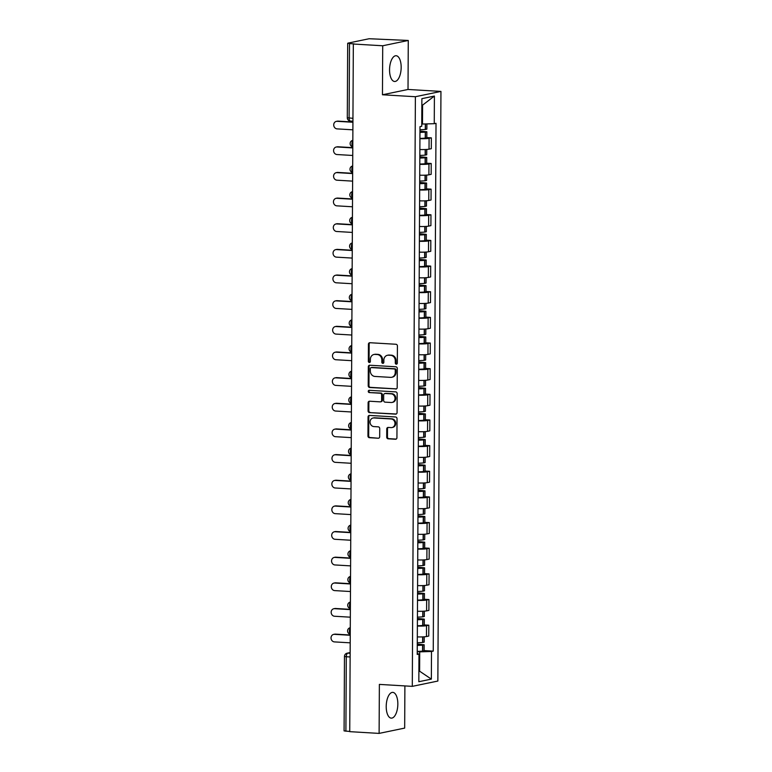 <?xml version="1.0" encoding="UTF-8"?>
<svg xmlns="http://www.w3.org/2000/svg" width="772" height="772" viewBox="0 0 772 772"><rect width="100%" height="100%" fill="white"/><g stroke="black" fill="none" stroke-linecap="round" stroke-linejoin="round"><path stroke-width="1.16" d="M396.306 364.181A1.139 1.013 -101.7 0 0 397.319 363.11L397.416 345.962A1.621 1.438 -101.7 0 0 395.968 344.264L369.885 342.72A1.621 1.438 -101.7 0 0 368.427 344.244L368.34 361.392A1.139 1.013 -101.7 0 0 370.367 361.508L370.377 359.298A5.192 4.613 -101.7 0 1 373.957 354.483A5.192 4.613 -101.7 0 1 375.047 354.406L377.218 354.531A5.192 4.613 -101.7 0 1 381.831 359.974L381.812 362.193A1.139 1.013 -101.7 0 0 383.848 362.309L383.858 360.09A5.192 4.613 -101.7 0 1 387.438 355.284A5.192 4.613 -101.7 0 1 388.519 355.207L390.69 355.332A5.192 4.613 -101.7 0 1 395.303 360.775L395.293 362.994A1.139 1.013 -101.7 0 0 396.306 364.181M397.841 704.054A12.902 5.771 93.4 0 0 392.794 692.378A12.902 5.771 93.4 0 0 386.212 706.467A12.902 5.771 93.4 0 0 391.259 718.134A12.902 5.771 93.4 0 0 397.841 704.054M401.17 67.396A12.902 5.771 93.4 0 0 396.123 55.729A12.902 5.771 93.4 0 0 389.551 69.808A12.902 5.771 93.4 0 0 394.598 81.485A12.902 5.771 93.4 0 0 401.17 67.396M386.714 437.116A1.621 1.438 -101.7 0 0 388.152 438.814L395.476 439.249A1.621 1.438 -101.7 0 0 396.933 437.714L397.03 418.675A1.621 1.438 -101.7 0 0 395.592 416.976L369.508 415.423A1.621 1.438 -101.7 0 0 368.051 416.957L367.945 435.997A1.621 1.438 -101.7 0 0 369.392 437.695L378.232 438.226A1.621 1.438 -101.7 0 0 379.689 436.691L379.727 428.547A1.621 1.438 -101.7 0 0 378.29 426.848L373.909 426.588A4.343 3.86 -101.7 0 1 370.077 422.545A4.343 3.86 -101.7 0 1 373.04 418.019A4.343 3.86 -101.7 0 1 373.947 417.951L391.124 418.974A4.343 3.86 -101.7 0 1 394.955 423.008A4.343 3.86 -101.7 0 1 391.983 427.543A4.343 3.86 -101.7 0 1 391.076 427.601L388.219 427.437A1.621 1.438 -101.7 0 0 386.753 428.962L386.714 437.116L387.457 436.962A1.621 1.438 -101.7 0 0 388.905 438.66L396.171 439.085M382.458 94.773L408.021 89.465L408.272 40.462L382.719 45.77L382.458 94.773L415.384 96.722L412.296 686.356L379.37 684.397L379.11 733.4L349.735 731.653L353.335 44.023L354.078 43.869L349.504 43.599L349.108 118.087A3.31 1.476 93.4 0 0 350.411 121.079A3.31 1.476 93.4 0 0 350.584 121.059M382.719 45.77L353.335 44.023M395.737 389.049A1.621 1.438 -101.7 0 0 397.194 387.525L397.29 368.485A1.621 1.438 -101.7 0 0 395.853 366.777L369.769 365.233A1.621 1.438 -101.7 0 0 368.312 366.758L368.215 385.807A1.621 1.438 -101.7 0 0 369.653 387.505L396.393 388.914M397.165 393.575L397.059 412.624A1.621 1.438 -101.7 0 1 395.602 414.149L369.518 412.605A1.621 1.438 -101.7 0 1 368.08 410.897L368.119 402.752A1.621 1.438 -101.7 0 1 369.576 401.218L380.162 401.855A1.621 1.438 -101.7 0 0 381.619 400.321L381.648 394.917A1.621 1.438 -101.7 0 0 380.2 393.218L369.19 392.562A1.139 1.013 -101.7 0 1 369.199 390.304L395.718 391.877A1.621 1.438 -101.7 0 1 397.165 393.575M408.272 40.462L369.132 38.735L348.037 43.116L349.504 43.599M408.021 89.465L440.947 91.414L437.859 681.049L412.296 686.356M379.11 733.4L404.673 728.092L404.895 685.922M349.735 731.46L344.08 730.901L344.476 656.412L346.29 656.74L345.904 731.229M419.872 149.527A7.604 0.82 0.3 0 0 429.029 149.17L429.087 138.313A7.604 0.82 -179.7 0 1 419.929 138.68M429.087 138.313L431.355 137.85L426.829 137.58M429.029 149.17L431.297 148.697L431.355 137.85M426.694 163.23L431.22 163.5L428.952 163.973A7.604 0.82 -179.7 0 1 419.794 164.33M419.736 175.186A7.604 0.82 0.3 0 0 428.894 174.819L431.162 174.347L431.22 163.5M426.559 188.879L431.085 189.15L428.817 189.623A7.604 0.82 -179.7 0 1 419.659 189.98M419.601 200.836A7.604 0.82 0.3 0 0 428.759 200.469L431.037 199.996L431.085 189.15M426.424 214.529L430.959 214.799L428.682 215.272A7.604 0.82 -179.7 0 1 419.524 215.629M419.466 226.485A7.604 0.82 0.3 0 0 428.624 226.119L430.901 225.646L430.959 214.799M426.289 240.179L430.824 240.449L428.547 240.922A7.604 0.82 -179.7 0 1 419.389 241.279M419.331 252.135A7.604 0.82 0.3 0 0 428.489 251.768L430.766 251.296L430.824 240.449M426.154 265.829L430.689 266.099L428.412 266.572A7.604 0.82 -179.7 0 1 419.254 266.929M419.196 277.785A7.604 0.82 0.3 0 0 428.354 277.418L430.631 276.955L430.689 266.099M426.019 291.478L430.554 291.748L428.277 292.221A7.604 0.82 -179.7 0 1 419.119 292.578M419.061 303.435A7.604 0.82 0.3 0 0 428.219 303.078L430.496 302.605L430.554 291.748M425.883 317.128L430.419 317.398L428.142 317.871A7.604 0.82 -179.7 0 1 418.984 318.228M418.926 329.084A7.604 0.82 0.3 0 0 428.084 328.727L430.361 328.254L430.419 317.398M425.748 342.778L430.284 343.048L428.006 343.521A7.604 0.82 -179.7 0 1 418.849 343.887M418.8 354.734A7.604 0.82 0.3 0 0 427.958 354.377L430.226 353.904L430.284 343.048M425.613 368.427L430.149 368.698L427.871 369.17A7.604 0.82 -179.7 0 1 418.723 369.537M418.665 380.384A7.604 0.82 0.3 0 0 427.823 380.027L430.091 379.554L430.149 368.698M425.478 394.077L430.014 394.347L427.746 394.82A7.604 0.82 -179.7 0 1 418.588 395.187M418.53 406.033A7.604 0.82 0.3 0 0 427.688 405.676L429.956 405.203L430.014 394.347M425.343 419.736L429.879 419.997L427.611 420.47A7.604 0.82 -179.7 0 1 418.453 420.837M418.395 431.683A7.604 0.82 0.3 0 0 427.553 431.326L429.821 430.853L429.879 419.997M425.218 445.386L429.743 445.647L427.476 446.12A7.604 0.82 -179.7 0 1 418.318 446.486M418.26 457.333A7.604 0.82 0.3 0 0 427.418 456.976L429.686 456.503L429.743 445.647M425.082 471.036L429.608 471.306L427.341 471.769A7.604 0.82 -179.7 0 1 418.183 472.136M418.125 482.982A7.604 0.82 0.3 0 0 427.283 482.625L429.55 482.153L429.608 471.306M424.947 496.686L429.473 496.956L427.205 497.429A7.604 0.82 -179.7 0 1 418.048 497.786M417.99 508.642A7.604 0.82 0.3 0 0 427.148 508.275L429.425 507.802L429.473 496.956M424.812 522.335L429.348 522.605L427.07 523.078A7.604 0.82 -179.7 0 1 417.913 523.435M417.855 534.292A7.604 0.82 0.3 0 0 427.012 533.925L429.29 533.452L429.348 522.605M424.677 547.985L429.213 548.255L426.935 548.728A7.604 0.82 -179.7 0 1 417.777 549.085M417.72 559.941A7.604 0.82 0.3 0 0 426.877 559.575L429.155 559.102L429.213 548.255M424.542 573.635L429.078 573.905L426.8 574.378A7.604 0.82 -179.7 0 1 417.642 574.735M417.584 585.591A7.604 0.82 0.3 0 0 426.742 585.224L429.02 584.751L429.078 573.905M424.407 599.284L428.942 599.554L426.665 600.027A7.604 0.82 -179.7 0 1 417.507 600.384M417.449 611.241A7.604 0.82 0.3 0 0 426.607 610.874L428.885 610.411L428.942 599.554M424.272 624.934L428.807 625.204L426.53 625.677A7.604 0.82 -179.7 0 1 417.372 626.034M417.314 636.89A7.604 0.82 0.3 0 0 426.472 636.533L428.75 636.06L428.807 625.204M421.753 123.993L422.487 124.041L422.583 105.127L421.85 105.281M418.887 670.907L419.621 670.752L419.727 651.848L431.5 651.491L431.355 679.119L418.829 681.715L418.974 654.087L417.227 654.453L419.987 126.647L421.744 126.28L421.888 98.662L434.404 96.056L434.26 123.684L422.487 124.041M431.5 651.491L433.246 651.124L436.016 123.317L434.26 123.684M415.384 96.722L440.947 91.414M418.887 670.714L431.355 679.119M419.727 651.848L417.237 651.703M424.137 650.584L433.246 651.124M418.974 654.087L417.227 653.508M434.404 96.056L422.583 105.127M396.895 364.008A1.139 1.013 -101.7 0 1 396.036 362.84L396.046 360.62A5.192 4.613 -101.7 0 0 391.443 355.178L390.69 355.332M387.438 355.284L388.181 355.13A5.192 4.613 -101.7 0 1 389.262 355.052L391.443 355.178M373.957 354.483L374.709 354.329A5.192 4.613 -101.7 0 1 375.79 354.252L377.962 354.377A5.192 4.613 -101.7 0 1 382.574 359.82L382.565 362.039A1.139 1.013 -101.7 0 0 383.414 363.207M369.933 342.72A1.621 1.438 -101.7 0 0 369.17 344.09L369.084 361.238A1.139 1.013 -101.7 0 0 369.942 362.406M369.817 365.233A1.621 1.438 -101.7 0 0 369.055 366.603L368.958 385.653A1.621 1.438 -101.7 0 0 370.396 387.351L396.432 388.895M395.254 370.135A1.139 1.013 -101.7 0 0 394.251 368.948L371.351 367.588A1.139 1.013 -101.7 0 0 370.328 368.659L370.319 370.994A5.192 4.613 -101.7 0 0 374.931 376.437L390.584 377.363A5.192 4.613 -101.7 0 0 391.665 377.286A5.192 4.613 -101.7 0 0 395.245 372.48L395.254 370.135L395.997 369.981A1.139 1.013 -101.7 0 0 394.994 368.794L394.251 368.948M371.631 367.53A1.139 1.013 -101.7 0 1 372.094 367.433L394.994 368.794M391.665 377.286L392.408 377.132A5.192 4.613 -101.7 0 0 395.988 372.316L395.245 372.48M395.997 369.981L395.988 372.316M396.306 413.995L369.518 412.605M369.624 401.228A1.621 1.438 -101.7 0 0 368.871 402.598L368.823 410.743A1.621 1.438 -101.7 0 0 370.261 412.441M380.905 401.701A1.621 1.438 -101.7 0 0 382.362 400.166L382.391 394.762A1.621 1.438 -101.7 0 0 380.953 393.064L369.19 392.562M369.373 390.314A1.139 1.013 -101.7 0 0 369.933 392.408M391.134 402.502A4.343 3.86 -101.7 0 0 392.041 402.434A4.343 3.86 -101.7 0 0 395.013 397.908A4.343 3.86 -101.7 0 0 391.182 393.865L385.132 393.508A1.621 1.438 -101.7 0 0 383.674 395.032L383.645 400.446A1.621 1.438 -101.7 0 0 385.083 402.144L391.134 402.502M392.041 402.434L392.784 402.28A4.343 3.86 -101.7 0 0 395.756 397.754A4.343 3.86 -101.7 0 0 391.925 393.71L391.182 393.865M384.794 393.537L385.537 393.382A1.621 1.438 -101.7 0 1 385.875 393.353L391.925 393.71M388.258 427.437A1.621 1.438 -101.7 0 0 387.505 428.807L387.457 436.962M391.983 427.543L392.726 427.379A4.343 3.86 -101.7 0 0 395.698 422.853A4.343 3.86 -101.7 0 0 391.867 418.81L391.124 418.974M373.04 418.019L373.793 417.864A4.343 3.86 -101.7 0 1 374.69 417.797L391.867 418.81M369.556 415.433A1.621 1.438 -101.7 0 0 368.794 416.803L368.688 435.842A1.621 1.438 -101.7 0 0 370.135 437.541L378.232 438.226M419.968 131.346L423.847 131.935A10.422 1.119 -179.7 0 1 419.958 132.147M336.341 121.378L337.316 121.175A3.802 3.377 78.3 0 1 338.107 121.127L337.142 121.32A3.802 3.377 -101.7 0 0 337.094 128.885L352.881 129.821M419.958 132.388A12.574 1.351 0.3 0 0 425.285 132.108L426.858 131.771L419.968 131.086M419.929 138.391A12.574 1.351 0.3 0 0 425.247 138.111L426.82 137.773L426.858 131.771M426.897 123.906L426.868 129.136L425.295 129.484A12.574 1.351 -179.7 0 1 419.978 129.754M338.107 121.127L352.929 122.005M337.142 121.32L352.92 122.266M419.833 156.996L423.712 157.585A10.422 1.119 -179.7 0 1 419.823 157.797M336.206 147.027L337.181 146.834A3.802 3.377 78.3 0 1 337.972 146.776L337.007 146.97A3.802 3.377 -101.7 0 0 336.959 154.535L352.746 155.471M419.823 158.038A12.574 1.351 0.3 0 0 425.15 157.768L426.723 157.42L419.833 156.735M419.794 164.04A12.574 1.351 0.3 0 0 425.111 163.76L426.694 163.423L426.723 157.42M426.762 149.45L426.733 154.786L425.16 155.133A12.574 1.351 -179.7 0 1 419.843 155.404M337.972 146.776L352.794 147.655M337.007 146.97L352.794 147.915M419.698 182.646L423.587 183.234A10.422 1.119 -179.7 0 1 419.688 183.446M336.071 172.677L337.046 172.484A3.802 3.377 78.3 0 1 337.837 172.426L336.872 172.629A3.802 3.377 -101.7 0 0 336.833 180.185L352.621 181.13M419.688 183.688A12.574 1.351 0.3 0 0 425.015 183.418L426.588 183.07L419.698 182.385M419.659 189.69A12.574 1.351 0.3 0 0 424.986 189.42L426.559 189.072L426.588 183.07M426.627 175.099L426.598 180.436L425.025 180.783A12.574 1.351 -179.7 0 1 419.707 181.053M337.837 172.426L352.659 173.304M336.872 172.629L352.659 173.565M419.563 208.295L423.452 208.884A10.422 1.119 -179.7 0 1 419.563 209.096M335.945 198.336L336.91 198.134A3.802 3.377 78.3 0 1 337.702 198.076L336.737 198.279A3.802 3.377 -101.7 0 0 336.698 205.834L352.486 206.78M419.553 209.337A12.574 1.351 0.3 0 0 424.88 209.067L426.453 208.72L419.563 208.035M419.524 215.34A12.574 1.351 0.3 0 0 424.851 215.07L426.424 214.722L426.453 208.72M426.491 200.749L426.462 206.085L424.889 206.433A12.574 1.351 -179.7 0 1 419.572 206.713M337.702 198.076L352.524 198.954M336.737 198.279L352.524 199.215M419.428 233.945L423.317 234.534A10.422 1.119 -179.7 0 1 419.428 234.746M335.81 223.986L336.775 223.784A3.802 3.377 78.3 0 1 337.567 223.726L336.602 223.928A3.802 3.377 -101.7 0 0 336.563 231.484L352.35 232.43M419.428 234.987A12.574 1.351 0.3 0 0 424.745 234.717L426.318 234.37L419.428 233.684M419.389 240.989A12.574 1.351 0.3 0 0 424.716 240.719L426.289 240.372L426.318 234.37M426.356 226.399L426.327 231.745L424.754 232.082A12.574 1.351 -179.7 0 1 419.437 232.362M337.567 223.726L352.389 224.604M336.602 223.928L352.389 224.864M419.292 259.595L423.181 260.183A10.422 1.119 -179.7 0 1 419.292 260.396M335.675 249.636L336.64 249.433A3.802 3.377 78.3 0 1 337.432 249.375L336.467 249.578A3.802 3.377 -101.7 0 0 336.428 257.144L352.215 258.08M419.292 260.637A12.574 1.351 0.3 0 0 424.61 260.367L426.183 260.019L419.292 259.334M419.254 266.639A12.574 1.351 0.3 0 0 424.581 266.369L426.154 266.022L426.183 260.019M426.221 252.048L426.202 257.394L424.629 257.732A12.574 1.351 -179.7 0 1 419.302 258.012M337.432 249.375L352.254 250.253M336.467 249.578L352.254 250.514M419.157 285.244L423.046 285.833A10.422 1.119 -179.7 0 1 419.157 286.055M335.54 275.286L336.505 275.083A3.802 3.377 78.3 0 1 337.296 275.025L336.331 275.228A3.802 3.377 -101.7 0 0 336.293 282.793L352.08 283.729M419.157 286.287A12.574 1.351 0.3 0 0 424.475 286.016L426.048 285.669L419.157 284.984M419.119 292.289A12.574 1.351 0.3 0 0 424.446 292.019L426.019 291.671L426.048 285.669M426.096 277.698L426.067 283.044L424.494 283.382A12.574 1.351 -179.7 0 1 419.167 283.662M337.296 275.025L352.119 275.903M336.331 275.228L352.119 276.164M419.022 310.894L422.911 311.483A10.422 1.119 -179.7 0 1 419.022 311.705M335.405 300.935L336.37 300.733A3.802 3.377 78.3 0 1 337.161 300.675L336.196 300.877A3.802 3.377 -101.7 0 0 336.158 308.443L351.945 309.379M419.022 311.936A12.574 1.351 0.3 0 0 424.339 311.666L425.912 311.319L419.022 310.633M418.993 317.939A12.574 1.351 0.3 0 0 424.31 317.668L425.883 317.321L425.912 311.319M425.961 303.348L425.932 308.694L424.359 309.032A12.574 1.351 -179.7 0 1 419.032 309.311M337.161 300.675L351.984 301.553M336.196 300.877L351.984 301.813M418.887 336.544L422.776 337.132A10.422 1.119 -179.7 0 1 418.887 337.354M335.27 326.585L336.235 326.382A3.802 3.377 78.3 0 1 337.036 326.324L336.061 326.527A3.802 3.377 -101.7 0 0 336.023 334.093L351.81 335.029M418.887 337.596A12.574 1.351 0.3 0 0 424.204 337.316L425.777 336.968L418.897 336.283M418.858 343.588A12.574 1.351 0.3 0 0 424.175 343.318L425.748 342.971L425.777 336.968M425.826 328.997L425.797 334.344L424.224 334.681A12.574 1.351 -179.7 0 1 418.897 334.961M337.036 326.324L351.849 327.203M336.061 326.527L351.849 327.463M418.752 362.193L422.641 362.792A10.422 1.119 -179.7 0 1 418.752 363.004M335.135 352.235L336.1 352.032A3.802 3.377 78.3 0 1 336.901 351.974L335.926 352.177A3.802 3.377 -101.7 0 0 335.888 359.742L351.675 360.678M418.752 363.245A12.574 1.351 0.3 0 0 424.069 362.965L425.642 362.628L418.762 361.943M418.723 369.248A12.574 1.351 0.3 0 0 424.04 368.968L425.613 368.62L425.642 362.628M425.69 354.647L425.661 359.993L424.089 360.341A12.574 1.351 -179.7 0 1 418.762 360.611M336.901 351.974L351.714 352.852M335.926 352.177L351.714 353.113M418.627 387.843L422.506 388.441A10.422 1.119 -179.7 0 1 418.617 388.654M335 377.884L335.974 377.682A3.802 3.377 78.3 0 1 336.766 377.624L335.791 377.826A3.802 3.377 -101.7 0 0 335.752 385.392L351.54 386.328M418.617 388.895A12.574 1.351 0.3 0 0 423.934 388.615L425.517 388.277L418.627 387.592M418.588 394.897A12.574 1.351 0.3 0 0 423.905 394.617L425.478 394.28L425.517 388.277M425.555 380.297L425.526 385.643L423.953 385.99A12.574 1.351 -179.7 0 1 418.627 386.261M336.766 377.624L351.578 378.512M335.791 377.826L351.578 378.762M418.492 413.493L422.371 414.091A10.422 1.119 -179.7 0 1 418.482 414.303M334.865 403.534L335.839 403.331A3.802 3.377 78.3 0 1 336.631 403.273L335.656 403.476A3.802 3.377 -101.7 0 0 335.617 411.042L351.405 411.978M418.482 414.545A12.574 1.351 0.3 0 0 423.809 414.265L425.382 413.927L418.492 413.242M418.453 420.547A12.574 1.351 0.3 0 0 423.77 420.267L425.343 419.929L425.382 413.927M425.42 405.956L425.391 411.293L423.818 411.64A12.574 1.351 -179.7 0 1 418.501 411.91M336.631 403.273L351.453 404.161M335.656 403.476L351.443 404.412M418.356 439.152L422.236 439.741A10.422 1.119 -179.7 0 1 418.347 439.953M334.73 429.184L335.704 428.981A3.802 3.377 78.3 0 1 336.495 428.923L335.521 429.126A3.802 3.377 -101.7 0 0 335.482 436.691L351.27 437.627M418.347 440.194A12.574 1.351 0.3 0 0 423.674 439.915L425.247 439.577L418.356 438.892M418.318 446.197A12.574 1.351 0.3 0 0 423.635 445.917L425.208 445.579L425.247 439.577M425.285 431.606L425.256 436.942L423.683 437.29A12.574 1.351 -179.7 0 1 418.366 437.56M336.495 428.923L351.318 429.811M335.521 429.126L351.308 430.062M418.221 464.802L422.101 465.391A10.422 1.119 -179.7 0 1 418.212 465.603M334.594 454.833L335.569 454.631A3.802 3.377 78.3 0 1 336.36 454.583L335.395 454.776A3.802 3.377 -101.7 0 0 335.347 462.341L351.135 463.277M418.212 465.844A12.574 1.351 0.3 0 0 423.538 465.564L425.111 465.226L418.221 464.541M418.183 471.846A12.574 1.351 0.3 0 0 423.5 471.567L425.082 471.229L425.111 465.226M425.15 457.256L425.121 462.592L423.548 462.939A12.574 1.351 -179.7 0 1 418.231 463.21M336.36 454.583L351.183 455.461M335.395 454.776L351.183 455.721M418.086 490.452L421.975 491.04A10.422 1.119 -179.7 0 1 418.077 491.253M334.459 480.483L335.434 480.29A3.802 3.377 78.3 0 1 336.225 480.232L335.26 480.425A3.802 3.377 -101.7 0 0 335.222 487.991L351.009 488.927M418.077 491.494A12.574 1.351 0.3 0 0 423.403 491.224L424.976 490.876L418.086 490.191M418.048 497.496A12.574 1.351 0.3 0 0 423.374 497.216L424.947 496.878L424.976 490.876M425.015 482.905L424.986 488.242L423.413 488.589A12.574 1.351 -179.7 0 1 418.096 488.859M336.225 480.232L351.048 481.11M335.26 480.425L351.048 481.371M417.951 516.101L421.84 516.69A10.422 1.119 -179.7 0 1 417.951 516.902M334.334 506.133L335.299 505.94A3.802 3.377 78.3 0 1 336.09 505.882L335.125 506.085A3.802 3.377 -101.7 0 0 335.087 513.641L350.874 514.586M417.942 517.144A12.574 1.351 0.3 0 0 423.268 516.873L424.841 516.526L417.951 515.841M417.913 523.146A12.574 1.351 0.3 0 0 423.239 522.876L424.812 522.528L424.841 516.526M424.88 508.555L424.851 513.891L423.278 514.239A12.574 1.351 -179.7 0 1 417.961 514.509M336.09 505.882L350.913 506.76M335.125 506.085L350.913 507.021M417.816 541.751L421.705 542.34A10.422 1.119 -179.7 0 1 417.816 542.552M334.199 531.792L335.164 531.59A3.802 3.377 78.3 0 1 335.955 531.532L334.99 531.734A3.802 3.377 -101.7 0 0 334.952 539.29L350.739 540.236M417.806 542.793A12.574 1.351 0.3 0 0 423.133 542.523L424.706 542.176L417.816 541.49M417.777 548.796A12.574 1.351 0.3 0 0 423.104 548.525L424.677 548.178L424.706 542.176M424.745 534.205L424.716 539.541L423.143 539.889A12.574 1.351 -179.7 0 1 417.826 540.168M335.955 531.532L350.777 532.41M334.99 531.734L350.777 532.67M417.681 567.401L421.57 567.989A10.422 1.119 -179.7 0 1 417.681 568.202M334.064 557.442L335.029 557.239A3.802 3.377 78.3 0 1 335.82 557.181L334.855 557.384A3.802 3.377 -101.7 0 0 334.816 564.94L350.604 565.886M417.681 568.443A12.574 1.351 0.3 0 0 422.998 568.173L424.571 567.825L417.681 567.14M417.642 574.445A12.574 1.351 0.3 0 0 422.969 574.175L424.542 573.828L424.571 567.825M424.61 559.854L424.59 565.201L423.008 565.538A12.574 1.351 -179.7 0 1 417.691 565.818M335.82 557.181L350.642 558.059M334.855 557.384L350.642 558.32M417.546 593.05L421.435 593.639A10.422 1.119 -179.7 0 1 417.546 593.851M333.929 583.092L334.894 582.889A3.802 3.377 78.3 0 1 335.685 582.831L334.72 583.034A3.802 3.377 -101.7 0 0 334.681 590.599L350.469 591.535M417.546 594.093A12.574 1.351 0.3 0 0 422.863 593.822L424.436 593.475L417.546 592.79M417.507 600.095A12.574 1.351 0.3 0 0 422.834 599.825L424.407 599.477L424.436 593.475M424.484 585.504L424.455 590.85L422.882 591.188A12.574 1.351 -179.7 0 1 417.555 591.468M335.685 582.831L350.507 583.709M334.72 583.034L350.507 583.97M417.411 618.7L421.3 619.289A10.422 1.119 -179.7 0 1 417.411 619.511M333.793 608.741L334.758 608.539A3.802 3.377 78.3 0 1 335.55 608.481L334.585 608.683A3.802 3.377 -101.7 0 0 334.546 616.249L350.334 617.185M417.411 619.742A12.574 1.351 0.3 0 0 422.728 619.472L424.301 619.125L417.411 618.44M417.372 625.745A12.574 1.351 0.3 0 0 422.699 625.474L424.272 625.127L424.301 619.125M424.349 611.154L424.32 616.5L422.747 616.838A12.574 1.351 -179.7 0 1 417.42 617.117M335.55 608.481L350.372 609.359M334.585 608.683L350.372 609.619M417.276 644.35L421.165 644.938A10.422 1.119 -179.7 0 1 417.276 645.16M333.658 634.391L334.623 634.188A3.802 3.377 78.3 0 1 335.424 634.13L334.45 634.333A3.802 3.377 -101.7 0 0 334.411 641.899L350.198 642.835M417.276 645.392A12.574 1.351 0.3 0 0 422.593 645.122L424.166 644.774L417.285 644.089M417.247 651.394A12.574 1.351 0.3 0 0 422.564 651.124L424.137 650.777L424.166 644.774M424.214 636.803L424.185 642.15L422.612 642.487A12.574 1.351 -179.7 0 1 417.285 642.767M335.424 634.13L350.237 635.009M334.45 634.333L350.237 635.269M350.15 652.658L347.796 653.141A3.31 1.476 93.4 0 0 346.29 656.74L350.121 656.972M350.141 653.286L347.796 653.141A3.31 2.934 78.3 0 0 347.111 653.199A3.31 3.31 0 0 0 344.476 656.412M426.607 610.874L426.665 600.027M426.742 585.224L426.8 574.378M426.877 559.575L426.935 548.728M427.012 533.925L427.07 523.078M427.148 508.275L427.205 497.429M427.283 482.625L427.341 471.769M427.418 456.976L427.476 446.12M427.553 431.326L427.611 420.47M427.688 405.676L427.746 394.82M427.823 380.027L427.871 369.17M427.958 354.377L428.006 343.521M428.084 328.727L428.142 317.871M428.219 303.078L428.277 292.221M428.354 277.418L428.412 266.572M428.489 251.768L428.547 240.922M428.624 226.119L428.682 215.272M428.759 200.469L428.817 189.623M428.894 174.819L428.952 163.973M426.472 636.533L426.53 625.677M352.823 140.726A3.31 1.476 93.4 0 0 351.935 143.91A3.31 1.476 93.4 0 0 352.794 146.728M352.746 140.359A3.31 2.934 78.3 0 1 352.833 140.35L352.746 140.359A3.31 3.31 0 0 0 352.794 146.844M352.698 166.376A3.31 1.476 93.4 0 0 351.8 169.56A3.31 1.476 93.4 0 0 352.659 172.378M352.563 192.025A3.31 1.476 93.4 0 0 351.665 195.21A3.31 1.476 93.4 0 0 352.524 198.028M352.428 217.675A3.31 1.476 93.4 0 0 351.53 220.86A3.31 1.476 93.4 0 0 352.389 223.677M352.293 243.325A3.31 1.476 93.4 0 0 351.395 246.509A3.31 1.476 93.4 0 0 352.264 249.327M352.157 268.974A3.31 1.476 93.4 0 0 351.26 272.159A3.31 1.476 93.4 0 0 352.128 274.977M352.022 294.624A3.31 1.476 93.4 0 0 351.125 297.809A3.31 1.476 93.4 0 0 351.993 300.626M351.887 320.274A3.31 1.476 93.4 0 0 350.99 323.458A3.31 1.476 93.4 0 0 351.858 326.276M351.752 345.933A3.31 1.476 93.4 0 0 350.855 349.118A3.31 1.476 93.4 0 0 351.723 351.935M351.617 371.583A3.31 1.476 93.4 0 0 350.72 374.767A3.31 1.476 93.4 0 0 351.588 377.585M351.482 397.233A3.31 1.476 93.4 0 0 350.584 400.417A3.31 1.476 93.4 0 0 351.453 403.235M351.347 422.882A3.31 1.476 93.4 0 0 350.449 426.067A3.31 1.476 93.4 0 0 351.318 428.885M351.212 448.532A3.31 1.476 93.4 0 0 350.324 451.716A3.31 1.476 93.4 0 0 351.183 454.534M351.086 474.182A3.31 1.476 93.4 0 0 350.189 477.366A3.31 1.476 93.4 0 0 351.048 480.184M350.951 499.831A3.31 1.476 93.4 0 0 350.054 503.016A3.31 1.476 93.4 0 0 350.913 505.834M350.816 525.481A3.31 1.476 93.4 0 0 349.919 528.666A3.31 1.476 93.4 0 0 350.777 531.483M350.681 551.131A3.31 1.476 93.4 0 0 349.784 554.315A3.31 1.476 93.4 0 0 350.652 557.133M350.546 576.781A3.31 1.476 93.4 0 0 349.648 579.965A3.31 1.476 93.4 0 0 350.517 582.783M350.411 602.43A3.31 1.476 93.4 0 0 349.513 605.615A3.31 1.476 93.4 0 0 350.382 608.433M350.276 628.08A3.31 1.476 93.4 0 0 349.378 631.264A3.31 1.476 93.4 0 0 350.247 634.082M352.611 166.009A3.31 2.934 78.3 0 1 352.698 165.999L352.611 166.009A3.31 3.31 0 0 0 352.659 172.494M352.476 191.659A3.31 2.934 78.3 0 1 352.563 191.649L352.476 191.659A3.31 3.31 0 0 0 352.524 198.153M352.35 217.308A3.31 2.934 78.3 0 1 352.428 217.299L352.35 217.308A3.31 3.31 0 0 0 352.389 223.803M352.215 242.968A3.31 2.934 78.3 0 1 352.293 242.948L352.215 242.968A3.31 3.31 0 0 0 352.254 249.452M352.08 268.617A3.31 2.934 78.3 0 1 352.157 268.598L352.08 268.617A3.31 3.31 0 0 0 352.128 275.102M351.945 294.267A3.31 2.934 78.3 0 1 352.022 294.248L351.945 294.267A3.31 3.31 0 0 0 351.993 300.752M351.81 319.917A3.31 2.934 78.3 0 1 351.887 319.897L351.81 319.917A3.31 3.31 0 0 0 351.858 326.402M351.675 345.567A3.31 2.934 78.3 0 1 351.752 345.547L351.675 345.567A3.31 3.31 0 0 0 351.723 352.051M351.54 371.216A3.31 2.934 78.3 0 1 351.617 371.197L351.54 371.216A3.31 3.31 0 0 0 351.588 377.701M351.405 396.866A3.31 2.934 78.3 0 1 351.482 396.847L351.405 396.866A3.31 3.31 0 0 0 351.453 403.351M351.27 422.516A3.31 2.934 78.3 0 1 351.356 422.496L351.27 422.516A3.31 3.31 0 0 0 351.318 429M351.135 448.165A3.31 2.934 78.3 0 1 351.221 448.156L351.135 448.165A3.31 3.31 0 0 0 351.183 454.65M350.999 473.815A3.31 2.934 78.3 0 1 351.086 473.805L350.999 473.815A3.31 3.31 0 0 0 351.048 480.3M350.864 499.465A3.31 2.934 78.3 0 1 350.951 499.455L350.864 499.465A3.31 3.31 0 0 0 350.913 505.959M350.739 525.114A3.31 2.934 78.3 0 1 350.816 525.105L350.739 525.114A3.31 3.31 0 0 0 350.777 531.609M350.604 550.764A3.31 2.934 78.3 0 1 350.681 550.754L350.604 550.764A3.31 3.31 0 0 0 350.642 557.259M350.469 576.423A3.31 2.934 78.3 0 1 350.546 576.404L350.469 576.423A3.31 3.31 0 0 0 350.517 582.908M350.334 602.073A3.31 2.934 78.3 0 1 350.411 602.054L350.334 602.073A3.31 3.31 0 0 0 350.382 608.558M350.198 627.723A3.31 2.934 78.3 0 1 350.276 627.704L350.198 627.723A3.31 3.31 0 0 0 350.247 634.208M352.949 118.309L347.294 117.759A3.31 3.31 0 0 0 350.411 121.079L352.929 121.223M396.046 360.62L395.303 360.775M389.262 355.052L388.519 355.207M382.565 362.039L381.812 362.193M382.574 359.82L381.831 359.974M377.962 354.377L377.218 354.531M375.79 354.252L375.047 354.406M369.084 361.238L368.34 361.392M369.17 344.09L368.427 344.244M396.036 362.84L395.293 362.994M370.396 387.351L369.653 387.505M368.958 385.653L368.215 385.807M369.055 366.603L368.312 366.758M372.094 367.433L371.351 367.588M396.268 414.014L395.602 414.149M368.823 410.743L368.08 410.897M368.871 402.598L368.119 402.752M382.362 400.166L381.619 400.321M382.391 394.762L381.648 394.917M380.953 393.064L380.2 393.218M385.875 393.353L385.132 393.508M387.505 428.807L386.753 428.962M374.69 417.797L373.947 417.951M370.135 437.541L369.392 437.695M368.688 435.842L367.945 435.997M368.794 416.803L368.051 416.957M396.132 439.114L395.476 439.249M388.905 438.66L388.152 438.814M425.43 138.101L425.459 132.099M425.468 129.464L425.497 123.945M425.295 129.484L425.324 123.954M425.247 138.111L425.285 132.108M425.295 163.751L425.324 157.749M425.343 155.114L425.372 149.527M425.16 155.133L425.189 149.536M425.111 163.76L425.15 157.768M425.16 189.401L425.189 183.398M425.208 180.764L425.237 175.176M425.025 180.783L425.054 175.186M424.986 189.42L425.015 183.418M425.025 215.05L425.054 209.048M425.073 206.413L425.102 200.826M424.889 206.433L424.918 200.836M424.851 215.07L424.88 209.067M424.889 240.7L424.918 234.698M424.938 232.063L424.967 226.476M424.754 232.082L424.783 226.485M424.716 240.719L424.745 234.717M424.754 266.35L424.783 260.347M424.803 257.723L424.832 252.126M424.629 257.732L424.658 252.135M424.581 266.369L424.61 260.367M424.619 291.999L424.658 285.997M424.668 283.372L424.697 277.785M424.494 283.382L424.523 277.785M424.446 292.019L424.475 286.016M424.484 317.649L424.523 311.647M424.532 309.022L424.561 303.435M424.359 309.032L424.388 303.435M424.31 317.668L424.339 311.666M424.349 343.299L424.388 337.296M424.397 334.672L424.426 329.084M424.224 334.681L424.253 329.084M424.175 343.318L424.204 337.316M424.224 368.948L424.253 362.946M424.262 360.321L424.291 354.734M424.089 360.341L424.118 354.734M424.04 368.968L424.069 362.965M424.089 394.598L424.118 388.605M424.127 385.971L424.156 380.384M423.953 385.99L423.982 380.393M423.905 394.617L423.934 388.615M423.953 420.257L423.982 414.255M423.992 411.621L424.021 406.033M423.818 411.64L423.847 406.043M423.77 420.267L423.809 414.265M423.818 445.907L423.847 439.905M423.857 437.27L423.886 431.683M423.683 437.29L423.712 431.693M423.635 445.917L423.674 439.915M423.683 471.557L423.712 465.555M423.731 462.92L423.76 457.333M423.548 462.939L423.577 457.342M423.5 471.567L423.538 465.564M423.548 497.207L423.577 491.204M423.596 488.57L423.625 482.982M423.413 488.589L423.442 482.992M423.374 497.216L423.403 491.224M423.413 522.856L423.442 516.854M423.461 514.22L423.49 508.632M423.278 514.239L423.307 508.642M423.239 522.876L423.268 516.873M423.278 548.506L423.307 542.504M423.326 539.869L423.355 534.282M423.143 539.889L423.172 534.292M423.104 548.525L423.133 542.523M423.143 574.156L423.172 568.153M423.191 565.519L423.22 559.932M423.008 565.538L423.046 559.941M422.969 574.175L422.998 568.173M423.008 599.805L423.046 593.803M423.056 591.178L423.085 585.581M422.882 591.188L422.911 585.591M422.834 599.825L422.863 593.822M422.873 625.455L422.911 619.453M422.921 616.828L422.95 611.241M422.747 616.838L422.776 611.241M422.699 625.474L422.728 619.472M422.738 651.105L422.776 645.102M422.786 642.478L422.815 636.89M422.612 642.487L422.641 636.89M422.564 651.124L422.593 645.122M347.111 653.199L350.15 652.562M347.294 117.759L347.69 43.271M371.863 367.443L371.11 367.607M381.243 401.672L380.5 401.826"/></g></svg>
